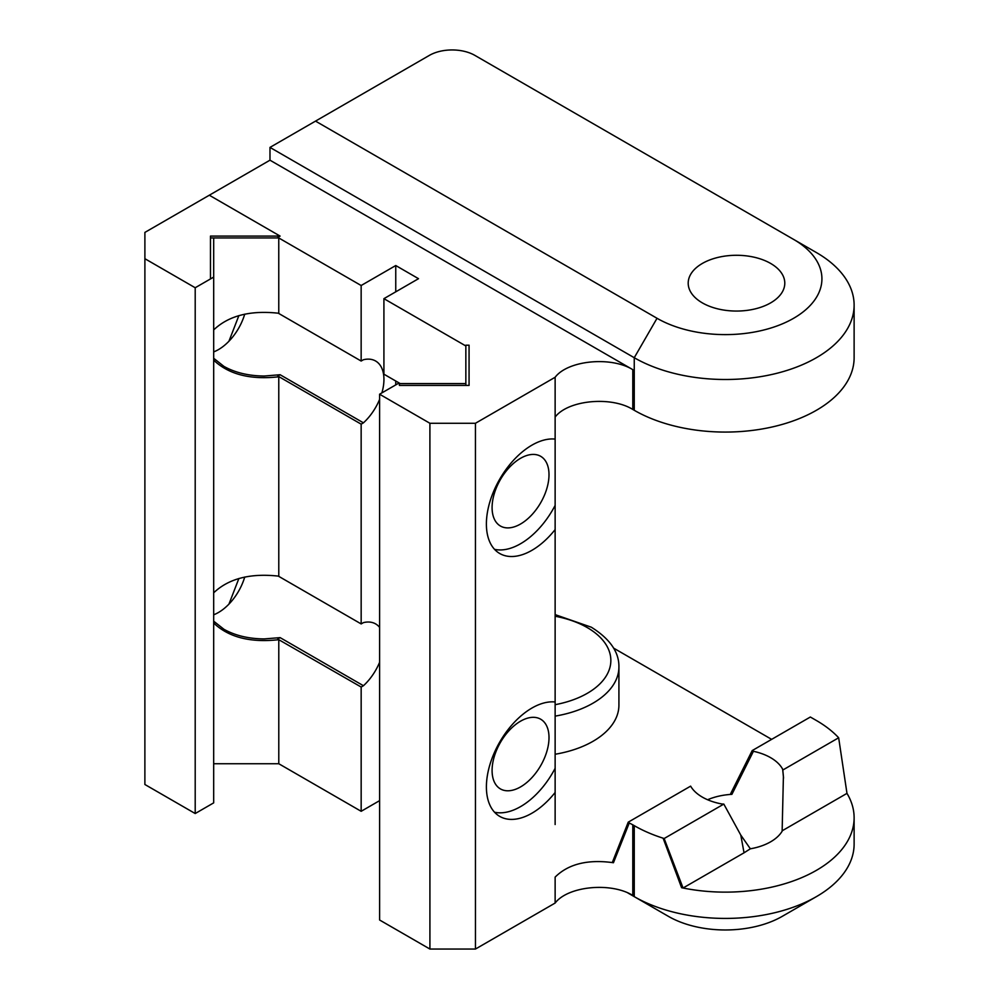 <?xml version="1.0" encoding="UTF-8"?>
<svg xmlns="http://www.w3.org/2000/svg" width="999" height="999" viewBox="0 0 999 999"><rect width="100%" height="100%" fill="white"/><g stroke="black" fill="none" stroke-linecap="round" stroke-linejoin="round"><path stroke-width="1.5" d="M555.132 716.121A88.549 51.124 0 0 0 618.918 667.032L618.918 705.157A88.549 51.124 180 0 1 555.132 754.245M707.604 799.749A48.302 27.885 180 0 1 731.905 794.342L753.421 751.285A48.302 27.885 180 0 1 782.642 769.18A57.717 33.317 180 0 1 782.804 770.029L783.403 776.423L782.142 830.806L846.977 793.368A128.784 74.351 180 0 1 854.12 817.781L854.12 844.068A128.784 74.351 180 0 1 816.395 896.64A128.784 74.351 180 0 1 634.253 896.64L627.959 893.006M668.406 916.358L634.253 896.64L668.406 916.358A80.494 46.478 0 0 0 782.242 916.358L816.395 896.64M793.631 239.41L816.395 252.56L793.631 239.41A96.591 55.769 180 0 1 793.631 318.281A96.591 55.769 180 0 1 657.03 318.281L634.253 357.717L269.98 147.402L429.358 55.395A32.193 18.594 180 0 1 474.887 55.395L816.395 252.56A128.784 74.351 0 0 1 854.12 305.132A128.784 74.351 0 0 1 774.612 373.838A128.784 74.351 0 0 1 634.253 357.717L634.253 410.289A128.784 74.351 0 0 0 774.612 426.411A128.784 74.351 0 0 0 854.12 357.717L854.12 305.132M657.03 318.281L315.522 121.116M269.98 147.402L269.98 160.19L144.892 232.405L144.892 258.704L195.205 287.749L195.205 813.536L213.674 802.871L213.686 277.085L195.205 287.749M228.946 341.221L238.886 315.597M228.946 604.108L238.886 578.496M555.132 768.293L555.132 792.469A64.398 37.175 120 0 1 499.737 816.395A64.398 37.175 120 0 1 495.966 749.163A64.398 37.175 120 0 1 555.132 701.985L555.132 768.293A64.398 37.175 -60 0 1 494.555 812.224M555.132 701.985L555.132 529.582A64.398 37.175 -60 0 1 499.737 553.508A64.398 37.175 -60 0 1 495.954 486.276A64.398 37.175 -60 0 1 555.132 439.098L555.132 377.26L475.437 423.276L429.907 423.276L379.595 394.218L398.064 383.554L465.846 383.554L465.846 345.966L383.916 298.664L383.916 374.188L400.149 383.554M555.132 903.046L555.132 877.11C568.394 863.948 587.837 859.152 613.448 862.724L629.258 822.976L632.792 824.812L632.792 895.429C610.976 881.917 567.919 886.101 555.132 903.046L475.449 949.05L475.437 423.276M555.132 824.537L555.132 792.469M395.754 291.82L395.754 265.534L418.519 278.684L383.916 298.664M782.492 830.606A48.302 27.885 180 0 1 750.361 848.8L744.043 852.809L740.783 835.089L723.813 804.083L664.16 838.523L683.054 888.011L744.043 852.809M723.813 804.083A53.721 31.019 0 0 1 722.252 804.045A48.302 27.885 180 0 1 691.258 787.175A48.302 27.885 180 0 1 690.634 786.138L628.234 822.165L612.574 861.825A141.758 81.843 180 0 0 613.448 862.724M782.642 769.18L783.541 778.071M854.12 817.781A128.784 74.351 180 0 1 683.054 888.011A128.784 74.351 180 0 1 681.593 887.711L663.111 838.186A128.784 74.351 0 0 0 664.16 838.523M771.64 739.36L613.598 648.114M555.819 614.76L555.132 614.36M846.977 793.368L838.661 737.774A128.784 74.351 180 0 0 838.086 737.162A128.784 74.351 0 0 0 816.395 720.504L810.351 717.02L752.197 750.586L730.681 793.631L731.905 794.342M195.205 813.536L144.88 784.49L144.892 258.704M632.792 824.812L634.253 825.661A128.784 74.351 0 0 0 663.111 838.186M395.754 265.534L361.151 285.514L278.758 237.949L213.686 237.949L213.686 277.085M278.783 639.697L278.783 763.736L361.163 811.3L361.163 687.037L278.783 639.697C250.399 642.856 228.696 637.312 213.686 623.039M213.674 763.736L278.783 763.736M395.754 384.89L395.754 381.019M381.88 392.894A40.247 23.239 -60 0 0 383.941 379.433A40.247 23.239 -60 0 0 375.612 361.014A40.247 23.239 -60 0 0 363.424 359.727L361.151 361.039L361.151 285.514M379.595 399.413A40.247 23.239 -60 0 1 363.436 422.839L361.151 424.15L277.822 376.036L278.771 376.798L278.783 576.161C250.387 572.989 228.684 578.546 213.674 592.819M379.595 627.372A40.247 23.239 -60 0 0 375.612 623.9A40.247 23.239 -60 0 0 363.436 622.614L361.163 623.925L361.151 424.15M379.595 662.3A40.247 23.239 -60 0 1 363.436 685.726L361.163 687.037M379.595 800.649L361.163 811.3M475.449 949.05L429.92 949.05L379.608 920.004L379.595 394.218M753.421 751.285L752.197 750.586M838.661 737.774L782.804 770.029M740.783 835.089L750.361 848.8M629.258 822.976A133.154 76.873 180 0 1 628.234 822.165M555.132 377.26C567.919 360.314 610.988 356.131 632.792 369.655L269.98 160.19M555.132 417.058C567.907 400.112 610.976 395.929 632.792 409.44L634.253 410.289M702.347 263.449A48.302 27.885 180 0 1 754.982 257.405A48.302 27.885 180 0 1 784.789 283.167A48.302 27.885 180 0 1 736.5 311.051A48.302 27.885 180 0 1 688.199 283.167A48.302 27.885 180 0 1 702.347 263.449M555.132 437L555.132 505.407A64.398 37.175 -60 0 1 494.542 549.338M549 474.737A40.247 23.239 120 0 0 540.671 456.306A40.247 23.239 120 0 0 500.424 479.545A40.247 23.239 120 0 0 500.424 526.023A40.247 23.239 120 0 0 531.431 515.234A40.247 23.239 120 0 0 549 474.737M555.132 439.098L555.132 436.775M555.132 505.407L555.132 529.582M244.73 314.148A40.247 23.239 -60 0 1 213.686 351.898M363.436 422.839L280.107 374.725L264.211 376.036C248.601 375.886 235.177 372.677 223.963 366.408L213.686 358.291M244.73 577.047A40.247 23.239 -60 0 1 213.674 614.785M363.436 685.726L280.12 637.624L264.223 638.923C248.614 638.786 235.202 635.576 223.976 629.308L213.674 621.178M549.013 737.624A40.247 23.239 120 0 0 540.671 719.205A40.247 23.239 120 0 0 500.424 742.432A40.247 23.239 120 0 0 500.424 788.91A40.247 23.239 120 0 0 531.443 778.121A40.247 23.239 120 0 0 549.013 737.624M278.271 313.187L361.151 361.039M209.303 195.217L280.095 236.089L277.822 237.4L278.758 237.949L278.771 313.261C250.387 310.102 228.696 315.647 213.686 329.907M280.107 374.725L277.822 376.036M278.284 576.086L361.163 623.925M280.12 637.624L277.834 638.935M278.771 376.798C250.399 379.97 228.709 374.425 213.686 360.164M429.907 423.276L429.92 949.05M555.132 616.246A80.494 46.478 180 0 1 587.3 627.609A80.494 46.478 180 0 1 555.132 704.682M465.846 345.966L465.846 345.192L469.068 345.192L469.068 385.414L465.846 385.414L465.846 383.554M634.253 825.661L634.253 896.64M632.792 409.44L632.792 369.655M399.4 383.554L399.4 385.414L465.846 385.414M210.464 278.946L210.464 236.089L280.095 236.089M213.686 237.949L210.464 237.949M618.918 667.032C619.193 652.197 609.989 638.923 591.321 627.21L555.132 614.635"/></g></svg>

